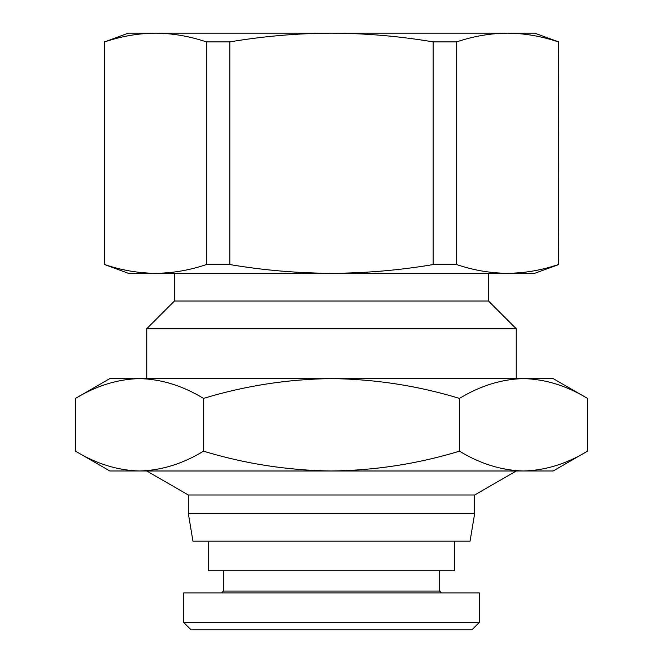 <?xml version="1.0" encoding="UTF-8"?>
<svg xmlns="http://www.w3.org/2000/svg" width="663" height="663" viewBox="0 0 663 663"><rect width="100%" height="100%" fill="white"/><g stroke="black" fill="none" stroke-linecap="round" stroke-linejoin="round"><path stroke-width="0.99" d="M479.291 622.458L471.899 629.85L191.101 629.85L183.709 622.458L183.709 592.904L479.291 592.904L479.291 622.458L183.709 622.458M441.417 592.904L439.569 591.056L223.431 591.056L221.583 592.904M439.569 591.056L439.569 570.735M223.431 591.056L223.431 570.735M454.354 541.174L454.354 570.735L208.646 570.735L208.646 541.174M470.05 541.174L192.95 541.174L188.325 513.469L474.675 513.469L470.05 541.174M474.675 494.996L188.325 494.996L146.763 470.995L516.237 470.995L474.675 494.996L474.675 513.469M109.818 470.979L75.524 451.18C96.384 463.851 117.716 470.448 139.512 470.979L553.182 470.979L587.476 451.18C566.616 463.851 545.284 470.448 523.488 470.979C501.684 470.448 480.352 463.851 459.492 451.18C417.765 463.851 375.101 470.448 331.5 470.979C287.899 470.448 245.235 463.851 203.508 451.18C182.648 463.851 161.316 470.448 139.512 470.979L109.818 470.979M459.492 398.405C417.765 385.733 375.101 379.137 331.5 378.606L553.182 378.606L587.476 398.405C566.616 385.733 545.284 379.137 523.488 378.606C501.684 379.137 480.352 385.733 459.492 398.405L459.492 451.18M488.523 273.305L488.523 301.019L516.237 328.732L146.763 328.732L146.763 378.606M516.237 328.732L516.237 378.606M488.523 301.019L174.477 301.019L146.763 328.732M174.477 273.305L174.477 301.019M128.291 273.305L104.679 264.57C121.503 270.247 138.451 273.156 155.515 273.305L128.291 273.305M558.321 264.57L558.321 41.893C541.497 36.216 524.549 33.299 507.485 33.15L534.71 33.15L558.727 41.893L558.321 264.57C541.497 270.247 524.549 273.156 507.485 273.305L155.515 273.305C172.579 273.156 189.527 270.247 206.35 264.57L229.829 264.57C263.484 270.247 297.372 273.156 331.5 273.305C365.628 273.156 399.516 270.247 433.171 264.57L456.65 264.57C473.473 270.247 490.421 273.156 507.485 273.305L534.71 273.305L558.727 264.57M587.476 451.18L587.476 398.405M203.508 398.405C182.648 385.733 161.316 379.137 139.512 378.606L331.5 378.606C287.899 379.137 245.235 385.733 203.508 398.405L203.508 451.18M75.524 398.405L109.818 378.606L139.512 378.606C117.716 379.137 96.384 385.733 75.524 398.405L75.524 451.18M206.35 264.57L206.35 41.893C189.527 36.216 172.579 33.299 155.515 33.15C138.451 33.299 121.503 36.216 104.679 41.893L104.679 264.57M433.171 264.57L433.171 41.893C399.516 36.216 365.628 33.299 331.5 33.15C297.372 33.299 263.484 36.216 229.829 41.893L229.829 264.57M104.679 41.893L128.291 33.15L507.485 33.15C490.421 33.299 473.473 36.216 456.65 41.893L456.65 264.57M206.35 41.893L229.829 41.893M433.171 41.893L456.65 41.893M188.325 494.996L188.325 513.469M104.273 41.893L104.273 264.57"/></g></svg>
